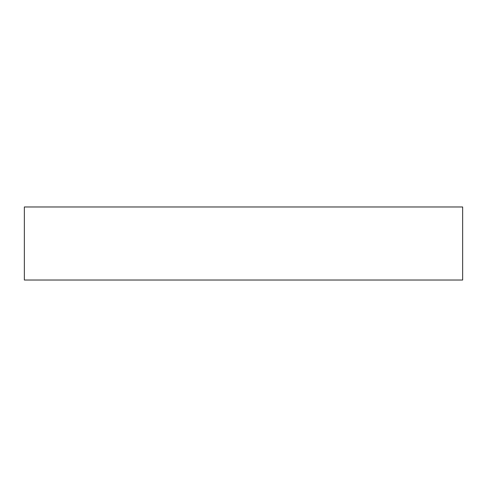 <?xml version="1.0" encoding="UTF-8"?>
<svg xmlns="http://www.w3.org/2000/svg" width="487" height="487" viewBox="0 0 487 487"><rect width="100%" height="100%" fill="white"/><g stroke="black" fill="none" stroke-linecap="round" stroke-linejoin="round"><path stroke-width="0.73" d="M462.65 280.025L24.35 280.025L24.35 206.975L462.65 206.975L462.65 280.025"/></g></svg>
